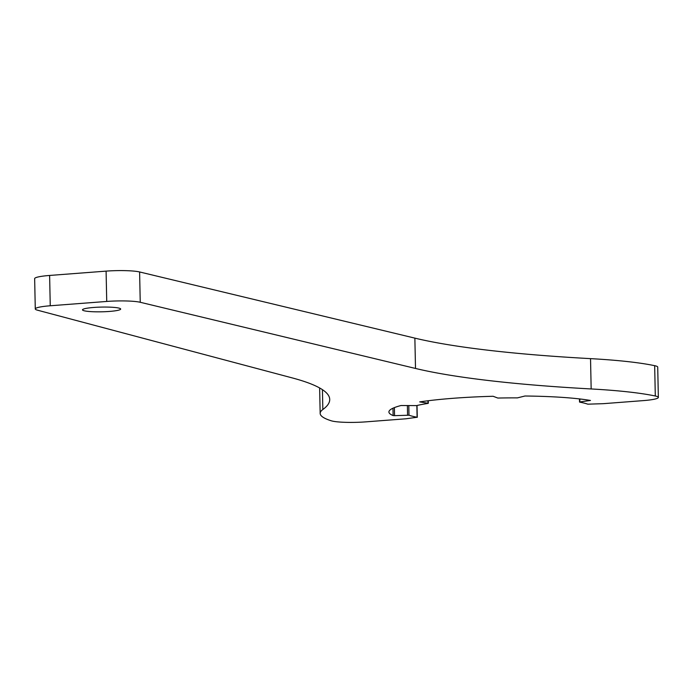 <?xml version="1.0" encoding="UTF-8"?>
<svg xmlns="http://www.w3.org/2000/svg" width="693" height="693" viewBox="0 0 693 693"><rect width="100%" height="100%" fill="white"/><g stroke="black" fill="none" stroke-linecap="round" stroke-linejoin="round"><path stroke-width="1.04" d="M408.792 405.561L408.991 415.211A94.231 11.651 178.8 0 0 417.099 417.255L405.734 418.815A109.511 13.539 -1.2 0 1 405.708 418.806L365.679 421.872A25.468 3.144 178.8 0 1 331.315 420.807A178.274 22.037 -1.2 0 1 320.166 413.426A178.274 22.037 -1.2 0 1 322.843 409.511A458.428 56.661 178.8 0 0 329.721 399.437A458.428 56.661 178.8 0 0 292.186 377.893L37.37 310.152A25.468 3.144 178.8 0 1 35.282 308.957A25.468 3.144 178.8 0 1 50.251 305.769L106.731 301.446L106.09 271.128L49.619 275.45A25.468 3.144 -1.2 0 0 34.65 278.638L35.282 308.957M139.605 271.959L414.864 338.132L415.505 368.451L140.237 302.278L139.605 271.959A25.468 3.144 178.8 0 0 106.09 271.128M414.864 338.132A458.428 56.661 178.8 0 0 590.531 358.636A178.274 22.037 -1.2 0 1 654.668 365.679L655.301 395.998A178.274 22.037 -1.2 0 0 591.164 388.955A458.428 56.661 178.8 0 1 415.505 368.451M579.937 398.969L579.703 402.131A94.231 11.651 178.8 0 1 587.811 404.175L603.36 403.672L643.381 400.606A25.468 3.144 178.8 0 0 658.35 397.418L657.718 367.099A25.468 3.144 178.8 0 0 654.668 365.679M579.998 401.923L590.462 400.459A109.511 13.539 178.8 0 0 524.982 396.006L517.385 397.886A94.231 11.651 178.8 0 0 497.825 398.051L493.104 396.275A109.511 13.539 178.8 0 0 419.707 401.897L428.3 403.291L428.248 400.745M658.35 397.418A25.468 3.144 178.8 0 0 655.301 395.998M140.237 302.278A25.468 3.144 178.8 0 0 106.731 301.446M408.991 415.211L394.56 415.661L394.386 407.605M428.3 403.291L427.979 403.404A94.231 11.651 178.8 0 0 416.528 405.613L401.039 405.509A109.511 13.539 178.8 0 0 388.912 411.98A109.511 13.539 178.8 0 0 393.13 415.583L394.56 415.661M93.711 307.458A19.101 2.365 178.8 0 0 82.484 309.849A19.101 2.365 178.8 0 0 109.459 311.434A19.101 2.365 178.8 0 0 120.677 309.043A19.101 2.365 178.8 0 0 93.711 307.458M322.427 389.657L322.843 409.511M50.251 305.769L49.619 275.45M590.531 358.636L591.164 388.955M427.962 400.779L428.014 403.196M407.38 405.518L407.579 415.133M416.857 405.535L417.099 417.255M392.974 408.212L393.13 415.583M320.166 413.426L319.629 387.959M417.273 417.333L417.03 405.5M579.53 402.053L579.461 398.917"/></g></svg>
